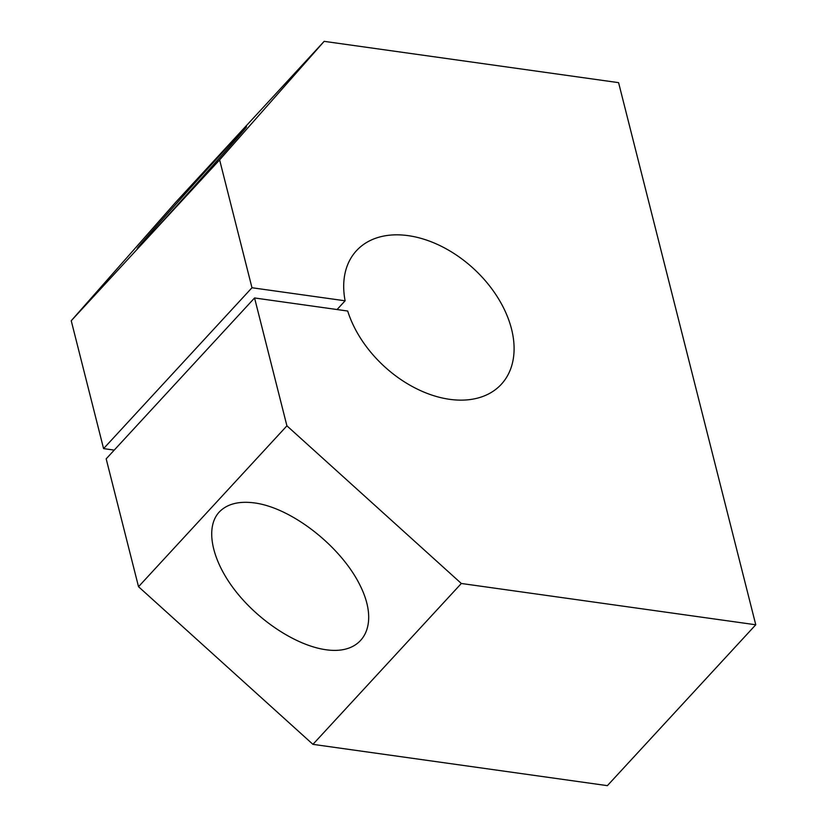 <?xml version="1.0" encoding="UTF-8"?>
<svg xmlns="http://www.w3.org/2000/svg" width="827" height="827" viewBox="0 0 827 827"><rect width="100%" height="100%" fill="white"/><g stroke="black" fill="none" stroke-linecap="round" stroke-linejoin="round"><path stroke-width="1.24" d="M114.229 450.105L103.582 448.616L251.977 287.744L219.62 159.88L324.153 41.35L618.586 82.648L755.764 624.778L607.38 785.65L312.937 744.352L138.522 586.705L106.176 458.84L254.561 297.968L347.702 311.035A98.516 66.212 -137.3 0 0 418.41 389.631A98.516 66.212 -137.3 0 0 501.317 384.286A98.516 66.212 -137.3 0 0 473.788 268.816A98.516 66.212 -137.3 0 0 356.478 250.684A98.516 66.212 -137.3 0 0 345.117 300.801L337.054 309.536M103.582 448.616L71.236 320.752L175.758 202.222L324.153 41.35M755.764 624.778L461.332 583.48L286.917 425.833L254.561 297.968M286.917 425.833L138.522 586.705M251.977 287.744L345.117 300.801M219.62 159.88L71.236 320.752M149.294 235.922C178.632 204.207 249.723 124.35 246.374 126.882L234.465 139.35C205.127 171.065 134.036 250.922 137.396 248.389L149.294 235.922M461.332 583.48L312.937 744.352M219.176 512.109C204.91 527.512 211.578 560.179 235.199 590.602C258.768 621.025 296.521 645.639 325.91 649.733C363.632 655.294 379.841 625.501 360.469 586.188C341.665 546.947 292.003 507.912 254.561 502.93C238.807 500.883 227.011 503.932 219.176 512.109"/></g></svg>
